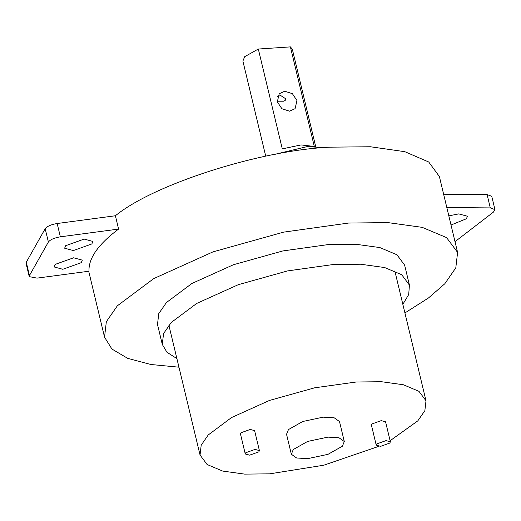 <?xml version="1.0" encoding="UTF-8"?>
<svg xmlns="http://www.w3.org/2000/svg" width="521" height="521" viewBox="0 0 521 521"><rect width="100%" height="100%" fill="white"/><g stroke="black" fill="none" stroke-linecap="round" stroke-linejoin="round"><path stroke-width="0.78" d="M386.002 440.61L376.755 443.918L376.24 445.175L380.604 446.347L389.851 443.039L390.366 441.782L386.002 440.61M390.366 441.782L385.573 421.815L381.209 420.636L371.961 423.951L371.447 425.201L376.24 445.175M255.036 449.415L245.788 452.723L245.274 453.98L249.637 455.152L258.885 451.844L259.399 450.587L255.036 449.415M259.399 450.587L254.6 430.62L250.243 429.447L240.995 432.756L240.481 434.013L245.274 453.98M327.95 437.119L307.618 441.437L293.264 449.532L291.343 454.24L296.651 457.998L307.69 458.643L328.022 454.325L342.375 446.23L344.296 441.521L338.989 437.764L327.95 437.119M344.296 441.521L339.503 421.554L334.195 417.796L323.157 417.152L302.825 421.469L288.471 429.565L286.543 434.267L291.343 454.24M390.112 440.72L417.803 420.864L424.856 410.685L426.002 400.786L418.956 391.317L403.352 384.752L381.372 381.711L356.247 381.997L314.645 387.813L269.5 400.428L231.519 417.562L208.25 434.957L201.197 445.142L200.051 455.035L207.097 464.511L222.701 471.075L244.681 474.117L269.8 473.83L323.795 465.207L378.8 446.347M455.015 241.672L493.446 212.086L494.95 209.618L490.294 207.905L446.823 207.534M494.95 209.618L491.752 196.3L487.102 194.594L443.625 194.222M448.822 215.87L458.734 213.89L467.454 216.235L466.425 218.748L451.017 225.02M48.381 242.018L29.456 275.537L29.248 276.631L37.03 278.129L89 271.213C88.414 258.325 98.274 244.277 118.593 229.071L60.358 236.821C54.321 237.85 50.329 239.582 48.381 242.018L45.184 228.706L26.265 262.226L26.05 263.32L29.248 276.631M118.593 229.071L115.395 215.759L57.16 223.509C51.123 224.538 47.131 226.27 45.184 228.706M73.591 257.797L82.311 260.148L81.289 262.656L62.787 269.279L54.067 266.928L55.096 264.421L73.591 257.797M84.161 239.08L92.881 241.425L91.859 243.939L73.357 250.555L64.637 248.204L65.666 245.697L84.161 239.08M178.957 367.194L150.81 364.492L127.756 358.383L111.93 349.057L104.539 337.172L106.336 321.711L117.355 305.801L153.708 278.618L213.063 251.845L283.6 232.138L348.601 223.047L387.852 222.597L422.199 227.351L446.582 237.609L457.594 252.411L455.797 267.866L444.778 283.782L428.457 297.986L404.915 312.945M402.85 304.342L408.705 294.547L409.428 285.091L404.635 265.124L396.924 254.762L379.861 247.579L355.817 244.251L328.341 244.57L282.838 250.933L233.46 264.727L191.917 283.47L166.466 302.499L158.755 313.635L157.498 324.459L162.291 344.427L166.974 352.281L176.893 358.591M115.395 215.759C154.04 184.095 260.962 149.983 330.386 147.163L370.431 146.759L404.817 151.683L428.731 161.998L439.379 176.528L457.594 252.411M409.428 285.091L401.717 274.73L384.654 267.547L360.61 264.225L333.134 264.538L287.631 270.9L238.26 284.694L196.71 303.437L171.266 322.466L163.548 333.603L162.291 344.427M265.73 156.183L242.89 61.068L244.688 56.678L258.318 49.039L290.399 46.883L292.32 49.202L315.674 146.479M290.399 46.883L314.371 146.727M313.792 146.408L301.034 144.936L282.291 148.882L258.318 49.039M296.963 100.553L295.075 108.681L289.539 111.194L281.894 108.739L277.322 101.875L279.21 93.747L284.746 91.227L292.392 93.682L296.963 100.553M277.53 96.515L280.695 95.532L285.521 98.658L285.541 99.798L285.15 100.501L283.476 101.217L277.185 101.211M273.89 154.568L307.357 146.57L323.587 147.677M487.102 194.594L490.294 207.905M26.265 262.226L29.456 275.537M60.358 236.821L57.16 223.509M200.051 455.035L168.869 325.176M394.827 270.927L426.002 400.786M104.539 337.172L88.713 271.252"/></g></svg>
